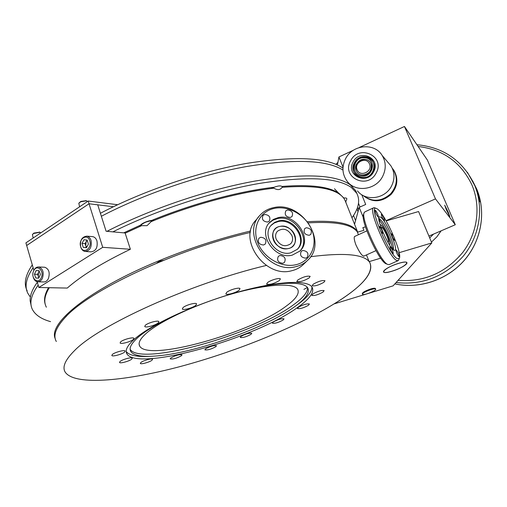 <?xml version="1.0" encoding="UTF-8"?>
<svg xmlns="http://www.w3.org/2000/svg" width="507" height="507" viewBox="0 0 507 507"><rect width="100%" height="100%" fill="white"/><g stroke="black" fill="none" stroke-linecap="round" stroke-linejoin="round"><path stroke-width="0.76" d="M446.306 209.645L449.836 216.66L448.201 212.154L444.677 205.158L446.306 209.645M354.545 224.24L359.209 207.369L365.705 204.46L361.757 194.713M358.512 203.307L360.002 207.014M359.14 147.562L404.453 126.477L427.407 160.073L455.292 224.734L428.922 236.091M404.453 126.477L435.481 198.896L455.292 224.734M337.428 164.965L338.929 156.961L343.024 167.139M355.559 220.577L353.512 215.462M358.031 211.622L356.953 208.928M359.209 207.369L363.342 217.63M435.481 198.896L386.023 220.678M338.929 156.961L353.468 150.199M375.497 288.99L375.63 289.117C376.859 290.429 364.305 295.543 362.682 294.396L362.524 294.263C361.244 292.97 373.976 287.786 375.497 288.99M358.424 234.735L357.41 232.206L363.912 230.324L362.841 227.643L365.477 226.883M386.157 220.906L418.586 211.539L431.812 242.942L393.096 285.847L368.443 293.395M366.314 294.047L334.132 303.896C362.144 286.702 374.039 272.924 369.818 262.556L369.134 261.625L380.7 258.177M366.466 254.926L369.134 261.625M399.18 252.67L431.812 242.942M362.568 293.832C361.928 292.735 364.596 291.126 370.579 289.003C373.513 288.147 375.129 288.014 375.427 288.597M391.873 271.251C377.398 275.814 384.103 267.607 398.667 263.336C413.401 258.804 405.866 267.202 391.873 271.251M385.783 269.173C391.436 265.022 406.158 260.452 406.893 262.601C407.235 263.241 406.449 264.217 404.548 265.535C398.762 269.673 384.407 274.116 383.584 272.005C383.241 271.397 383.976 270.453 385.783 269.173M357.112 169.718C359.919 177.551 372.994 171.594 369.527 164.021C366.65 156.207 353.69 162.202 357.112 169.718M371.01 163.793C375.136 172.805 359.577 179.884 356.244 170.567C352.175 161.632 367.575 154.502 371.01 163.793M365.167 157.81C376.897 158.881 373 178.027 361.447 175.961C349.786 174.763 353.696 155.845 365.167 157.81M362.004 175.01C371.948 176.785 375.307 160.313 365.211 159.382C355.325 157.683 351.959 173.983 362.004 175.01M365.192 157.702C353.588 155.719 349.634 174.852 361.428 176.062C373.114 178.153 377.056 158.792 365.192 157.702M361.472 177.621C348.087 176.233 352.574 154.534 365.743 156.777C379.217 158.007 374.743 179.998 361.472 177.621M350.616 160.82C340.964 177.222 367.588 190.245 376.156 173.001C385.802 156.264 358.88 143.741 350.616 160.82M382.62 176.442C375.947 189.929 355.8 192.679 347.365 181.557C342.187 174.598 341.585 166.999 345.559 158.754C352.473 144.539 374.439 142.366 382.158 155.459C386.087 162.101 386.239 169.097 382.62 176.442M353.1 162.006C359.761 148.278 381.359 158.374 373.615 171.791C366.757 185.625 345.349 175.207 353.1 162.006M372.924 171.632C379.933 159.509 360.401 150.357 354.374 162.779C347.358 174.731 366.732 184.142 372.924 171.632M357.511 190.943C365.667 201.672 385.073 199.086 391.48 186.145C394.959 179.091 394.801 172.361 391.005 165.96L387.95 162.335M479.159 196.545L479.933 201.925L476.111 188.484L479.159 196.545M444.893 200.614L441.654 193.11M429.702 237.935L433.555 234.095M431.451 242.099L436.819 236.896L441.141 230.831M337.916 162.373L335.9 164.293M392.222 168.172L393.483 169.883C398.046 178.166 397.089 186.151 390.605 193.826C381.429 201.742 372.29 202.312 363.183 195.544M392.386 168.375L393.996 170.491C398.553 178.756 397.596 186.715 391.125 194.377C381.733 202.407 372.48 202.851 363.373 195.715M67.26 288.071L38.849 287.494L102.712 247.315L130.375 249.279C102.655 262.575 81.614 275.51 67.26 288.071M102.712 247.315L89.029 203.763L26.681 245.496L89.029 203.763L88.174 201.032L25.914 242.866L33.874 270.332M37.176 281.727L38.849 287.494M113.403 206.742L89.029 203.763L97.731 204.822L106.102 231.243L125.109 232.973L130.375 249.279M106.964 231.319C150.592 208.909 207.984 189.51 255.281 181.018C303.902 173.141 335.571 174.427 350.299 184.859L355.648 190.6L357.048 193.839M31.174 305.683L30.16 300.968C29.831 295.594 32.22 289.37 37.341 282.285M342.96 170.035C326.609 159.863 294.352 158.716 246.199 166.588C199.422 175.035 143.684 194.105 101.356 216.261M33.113 267.696C26.06 278.07 24.33 286.658 27.936 293.458L30.014 296.595M351.332 185.657L351.376 185.264M352.46 186.646L352.473 186.284M44.724 302.109L44.901 302.502M351.959 217.744C358.804 208.32 360.388 200.132 356.694 193.186L351.364 187.501C337.016 177.393 306.234 176.056 259.007 183.496C212.984 191.532 156.733 210.063 112.858 231.857M343.866 198.028L338.974 193.338C329.138 186.601 310.265 184.301 282.348 186.418M273.679 187.311C238.461 191.367 192.489 203.675 151.669 220.418M140.534 225.121L123.733 232.846M48.552 287.691C44.793 294.111 43.691 299.637 45.231 304.27M38.164 285.137C30.959 295.182 29.114 303.427 32.625 309.859C35.623 315.221 41.606 319.15 50.561 321.641M342.96 168.115C327.3 157.347 295.245 155.769 246.789 163.368C199.701 171.6 143.189 190.816 100.411 213.276M32.296 264.876C25.261 275.301 23.556 283.939 27.175 290.803M88.174 201.032L117.637 204.727M32.537 234.399L33.868 233.093L39.73 232.155M33.164 237.992L32.41 234.583L33.658 233.493L40.002 232.276L40.668 232.909M78.953 203.092L80.816 201.431L86.228 200.69M79.612 206.786L78.813 203.294L80.689 201.799L86.494 200.804L87.261 201.501M39.305 271.34L38.45 272.532L38.291 276.226L39.039 277.487M33.639 270.953C30.236 277.893 38.133 285.086 41.219 277.773C44.654 270.744 36.656 263.64 33.639 270.953M33.177 276.892C33.937 279.794 35.401 281.429 37.575 281.784C39.603 281.873 41.219 280.701 42.423 278.267C44.128 272.392 42.892 268.628 38.716 266.98C36.643 266.866 35.002 268.045 33.792 270.51L33.411 271.524M38.082 281.797L43.608 281.949C45.636 282.031 47.246 280.872 48.444 278.457C50.142 272.62 48.913 268.881 44.743 267.24L44.236 267.221M38.76 278.102L35.763 278.007L38.747 278.128L40.408 274.464L39.071 270.687L36.086 270.586L34.438 274.243L37.626 274.35L39.166 270.953M39.077 270.706L36.086 270.586M35.763 278.007L34.438 274.243M38.868 277.861L37.626 274.35M87.299 240.489L86.114 241.801L85.759 245.622L86.735 247.226M89.758 240.825C87.515 232.84 78.046 238.987 80.676 246.643C82.844 254.628 92.413 248.588 89.758 240.825M91.051 240.476C90.208 237.992 88.788 236.554 86.805 236.148C81.823 236.788 79.795 240.438 80.721 247.086C81.57 249.615 83.015 251.073 85.049 251.453C89.993 250.756 91.989 247.099 91.051 240.476M85.651 251.491L90.975 251.84C95.905 251.149 97.902 247.511 96.957 240.939C96.115 238.474 94.701 237.042 92.718 236.642L92.122 236.592M87.21 240.217L86.989 240.717M86.513 247.004L86.627 247.422M83.237 247.403L86.444 247.771L88.414 244.101L87.166 240.077L83.959 239.735L82.007 243.392L83.237 247.403L86.374 247.625L85.138 243.626L82.007 243.392M87.052 240.065L85.138 243.626M215.792 346.712L216.457 345.73C213.808 345.292 210.164 346.338 205.512 348.879L204.872 349.843C207.509 350.28 211.146 349.234 215.792 346.712M250.997 334.347L251.764 333.283C249.235 332.846 245.642 333.891 240.99 336.426L240.248 337.466C242.764 337.909 246.351 336.863 250.997 334.347M308.408 305.315L309.39 304.016C306.925 303.522 303.268 304.599 298.433 307.261L297.476 308.535C299.935 309.029 303.579 307.958 308.408 305.315M323.884 282.285L325 280.745C322.351 280.118 318.428 281.271 313.237 284.199L312.16 285.714C314.79 286.341 318.7 285.2 323.884 282.285M239.12 290.181L240.001 288.648C239.412 287.063 229.633 289.776 226.705 292.343L225.869 293.845C226.502 295.416 236.142 292.742 239.12 290.181M195.854 305.284L196.589 303.896C195.994 302.261 185.784 305.037 183.033 307.591L182.343 308.947C182.983 310.563 193.053 307.825 195.854 305.284M297.666 307.407C309.771 298.87 314.581 292.14 312.103 287.216C307.629 279.433 276.315 281.011 234.887 292.932C193.503 304.796 150.376 324.924 134.342 339.221C127.27 345.559 124.792 350.445 126.915 353.886C137.581 371.929 255.832 338.232 297.666 307.407M295.796 305.867L297.882 304.339C307.419 297.4 312.103 291.607 311.932 286.956M138.043 337.383C131.193 343.499 128.784 348.22 130.831 351.554C133.962 355.781 142.898 357.22 157.639 355.863C196.741 352.479 264.965 328.08 294.092 307.103L295.112 306.374C305.829 298.56 310.031 292.393 307.705 287.875C303.395 280.396 273.482 281.892 234.025 293.223C194.618 304.498 153.488 323.669 138.043 337.383M126.192 351.471C129.095 355.413 136.909 357.036 149.622 356.339M130.134 349.279C140.452 366.707 253.614 334.582 293.3 304.941C302.996 298.027 307.749 292.266 307.559 287.659M146.422 333.194C160.459 320.842 197.058 303.832 232.01 293.883C267.012 283.876 293.743 282.57 297.653 289.326C299.776 293.483 295.847 299.168 285.866 306.374C250.623 332.979 148.405 361.922 139.729 346.18C137.872 343.119 140.103 338.79 146.422 333.194M310.683 256.694C344.994 252.378 364.704 254.33 369.818 262.556C373.913 271.638 364.685 283.705 342.149 298.743C305.309 323.219 243.297 349.095 185.505 365.11C128.068 380.966 74.96 386.252 65.245 372.208C62.063 367.182 65.048 360.09 74.212 350.933C98.453 325.323 190.011 283.603 266.34 265.446M307.4 287.444L303.921 289.389M56.328 341.503C52.95 335.748 55.694 327.972 64.547 318.174C87.629 291.17 175.035 249.742 250.363 232.428M181.449 355.718L182.032 354.792C179.225 354.336 175.466 355.401 170.758 357.993L170.2 358.899C173.001 359.355 176.753 358.297 181.449 355.718M152.049 360.166L152.569 359.26C152.182 358.031 143.025 360.578 140.832 362.537L140.331 363.424C140.756 364.641 149.812 362.118 152.049 360.166M131.788 359.089L132.283 358.164C131.852 356.833 122.174 359.488 119.994 361.542L119.532 362.442C120.001 363.766 129.558 361.142 131.788 359.089M124.64 352.035L125.128 351.047C124.652 349.608 114.519 352.346 112.288 354.532L111.825 355.489C112.351 356.922 122.352 354.216 124.64 352.035M133.379 339.411L133.905 338.321C133.379 336.775 122.967 339.57 120.609 341.895L120.115 342.96C120.691 344.487 130.964 341.731 133.379 339.411M158.266 322.864L158.875 321.634C158.304 320.018 147.86 322.82 145.319 325.285L144.749 326.483C145.37 328.086 155.674 325.317 158.266 322.864M279.363 280.561L280.377 278.945C279.82 277.456 270.573 280.079 267.531 282.602L266.568 284.18C269.585 284.966 273.856 283.762 279.363 280.561M309.061 277.982L310.157 276.366C307.331 275.656 303.23 276.847 297.856 279.934L296.798 281.512C299.605 282.228 303.693 281.049 309.061 277.982M323.054 292.064L324.125 290.631C321.596 290.08 317.832 291.189 312.832 293.971L311.792 295.378C314.308 295.93 318.06 294.827 323.054 292.064M283.147 320.018L284.028 318.846C281.556 318.39 277.963 319.448 273.241 322.021L272.392 323.168C274.851 323.631 278.438 322.579 283.147 320.018M308.433 222.858C335.729 221.274 352.092 224.379 357.517 232.174M355.115 236.249C353.683 236.496 353.937 239.342 355.876 244.792C359.621 252.771 362.385 256.498 364.153 255.965M292.019 235.774C293.09 238.93 292.64 241.598 290.663 243.791C284.953 247.391 280.118 245.832 276.163 239.12C275.13 236.04 275.548 233.423 277.424 231.262C283.128 227.523 287.995 229.031 292.019 235.774M273.349 239.716C271.961 235.571 272.525 232.041 275.035 229.132C280.073 223.213 291.988 226.908 294.782 235.191C296.24 239.469 295.619 243.094 292.919 246.066C287.818 251.719 276.068 247.948 273.349 239.716M381.182 227.858L381.416 227.32L381.885 227.402C384.16 228.48 389.87 241.585 388.242 242.004L387.646 241.839M380.852 224.861C383.938 226.344 391.626 244.006 389.433 244.589L389.313 244.628C391.898 244.742 384.04 226.407 380.852 224.861L380.142 224.791L380.852 224.861M375.357 210.24L375.123 210.19C375.205 212.275 376.2 214.543 378.108 216.99L378.336 217.034C378.26 214.962 377.271 212.693 375.357 210.24M381.6 214.239L381.378 214.195C381.479 216.236 382.449 218.46 384.306 220.856L384.521 220.9C384.426 218.859 383.457 216.641 381.6 214.239M379.578 226.483L379.35 226.445C379.426 228.606 380.44 230.926 382.386 233.391L382.601 233.423C382.532 231.268 381.524 228.955 379.578 226.483M390.206 246.7L390.003 246.675C390.098 248.88 391.1 251.193 393.026 253.614L393.217 253.639C393.134 251.447 392.126 249.133 390.206 246.7M380.478 217.072L379.369 216.85C375.579 217.573 389.027 248.31 394.015 250.262L394.959 250.382C398.584 249.355 385.688 219.746 380.478 217.072M391.791 248.151L392.792 248.367L393.248 246.789C393.331 241.503 384.94 223.454 380.953 220.342L379.502 219.778L379.071 220.64M393.559 249.964L393.305 247.232M380.896 220.272L378.849 218.137M397.482 258.747L399.326 258.336C402.685 253.259 384.49 212.807 377.107 208.808L376.093 208.352C368.101 205.227 389.427 255.724 397.482 258.747M398.863 259.616L398.185 260.63L396.766 260.484C388.97 257.765 367.543 208.821 373.627 207.8L375.104 207.978M364.888 211.869L364.21 212.591C360.249 217.788 380.396 262.189 387.785 264.464L389.256 264.584L398.058 260.687M386.486 263.944L386.112 263.792C379.014 261.599 359.831 219.316 363.614 214.296L364.026 213.111M391.822 233.752L391.626 233.721C391.734 235.799 392.703 238.024 394.535 240.381L394.725 240.413C394.623 238.341 393.654 236.116 391.822 233.752M396.201 249.957L396.011 249.932C396.119 252.093 397.108 254.362 398.971 256.732L399.148 256.751C399.047 254.603 398.065 252.334 396.201 249.957M391.867 248.196C392.969 244.006 383.032 222.516 379.103 220.57M305.727 258.164L307.229 257.366C308.947 253.386 307.476 251.092 302.812 250.471L301.266 251.295C299.593 255.275 301.076 257.562 305.727 258.164M282.843 263.285L284.446 262.423C286.157 258.393 284.661 256.079 279.953 255.496L278.311 256.384C276.638 260.421 278.153 262.721 282.843 263.285M309.188 235.292L310.728 234.475C312.331 230.603 310.854 228.359 306.304 227.751L304.726 228.594C303.161 232.466 304.65 234.697 309.188 235.292M290.321 217.465L291.981 216.559C293.464 212.744 291.969 210.551 287.488 209.974L285.79 210.899C284.338 214.715 285.853 216.907 290.321 217.465M292.26 255.129L299.916 251.047C313.085 239.374 295.866 213.136 278.216 217.636L273.495 219.354L269.654 222.389C257.36 234.285 274.927 259.952 292.26 255.129M299.65 251.307C311.704 239.222 294.523 214.246 277.367 218.618L272.734 220.292L268.938 223.232M278.78 220.881L274.788 222.339L271.537 224.893C261.004 235.02 275.947 256.929 290.739 252.835L297.324 249.311C308.49 239.348 293.807 217.028 278.78 220.881M297.178 249.463C307.508 239.177 292.837 217.807 278.185 221.565L274.23 223.004L270.992 225.52M274.724 208.314C260.161 211.007 251.852 226.743 257.543 242.093C263.019 257.493 281.246 268.209 295.86 264.736C310.563 261.492 317.921 245.394 312.103 230.596C306.488 215.754 289.212 205.398 274.724 208.314M295.809 266.65C268.678 274.388 240.869 234.259 259.831 215.424C263.488 211.356 268.114 208.757 273.717 207.623C301.64 200.683 328.587 242.232 307.445 260.516C304.232 263.545 300.353 265.592 295.809 266.65M258.798 216.679L256.086 219.987C237.251 238.708 264.755 278.47 291.677 270.751C296.183 269.692 300.036 267.658 303.224 264.641L303.706 264.179M263.545 245.008L265.281 244.044C266.859 240.071 265.338 237.815 260.706 237.263L258.931 238.252C257.391 242.232 258.931 244.482 263.545 245.008M267.569 222.06L269.325 221.077C270.795 217.218 269.274 215.012 264.755 214.467L262.956 215.475C261.523 219.335 263.063 221.534 267.569 222.06M279.991 226.401C265.979 228.625 274.61 252.087 288.28 248.563C302.191 246.047 293.452 223.036 279.991 226.401M55.231 338.689C47.905 323.472 88.674 289.687 158.697 260.883C189.352 248.259 219.994 238.303 250.623 231.008M307.565 221.686C335.983 220.051 352.644 223.422 357.562 231.8L357.739 232.111M345.755 201.792L346.243 203.415M125.178 233.182L141.637 225.666L147.043 225.659L151.175 221.641C192.147 204.758 238.436 192.305 273.869 188.186C277.583 190.302 280.314 190.017 282.057 187.33C316.533 184.808 337.244 188.629 344.183 198.807L345.723 201.862M156.764 263.133L159.331 261.263L163.52 260.345M65.669 316.995L66.392 316.254M46.371 307.21C43.545 302.014 44.527 295.511 49.306 287.71M343.626 198.06C345.97 197.762 347.029 198.117 346.807 199.137L346.737 199.314M140.002 226.382C142.499 222.985 147.106 221.046 153.817 220.564M139.894 226.426C139.621 223.885 149.742 219.62 154.229 220.399M271.017 188.541C277.716 185.53 281.594 185.106 282.653 187.279M467.391 172.272L476.903 189.441C486.352 212.471 481.333 240.907 464.159 260.516C446.952 280.111 419.283 289.186 394.852 283.901C419.264 289.161 446.94 280.073 464.146 260.459C481.327 240.838 486.327 212.42 476.903 189.441L472.549 180.739M398.084 280.32C423.877 282.26 445.38 273.032 462.58 252.638C477.733 232.967 481.232 205.962 471.668 184.364C460.705 162.075 442.858 149.451 418.123 146.485M416.912 144.717C443.27 147.214 462.321 160.288 474.07 183.933L474.818 185.676C484.065 208.276 479.647 236.11 463.411 255.978C445.026 276.524 422.584 285.378 396.087 282.532M45.408 294.586L45.548 295.777M340.153 194.739L334.462 188.769M375.389 288.496L375.63 289.117M362.239 293.547L362.48 294.161M357.568 207.255L358.557 209.727M391.005 165.96L382.158 155.459M393.483 169.883L393.996 170.491M351.053 185.435L351.414 185.302M44.895 302.457L44.711 302.026M355.648 190.6L356.694 193.186M39.445 232.022L40.002 232.276M87.299 201.621L87.191 201.292M85.924 200.557L86.494 200.804M44.743 267.24L38.716 266.98M92.718 236.642L86.805 236.148M139.729 346.18L139.108 344.209M130.141 349.342L130.831 351.554M126.192 351.566L126.915 353.886M363.601 256.212L375.972 250.648M354.488 236.541L366.846 230.875M380.953 220.342L379.179 218.403M393.248 246.789L393.571 249.368M399.326 258.336L398.711 260.028M364.799 211.913L373.627 207.8M376.093 208.352L374.394 207.712M303.224 264.641L307.445 260.516M271.036 225.469L271.537 224.893M269.052 223.086L269.654 222.389M357.562 231.8L345.463 201.456M345.717 201.875L346.807 199.137"/></g></svg>
